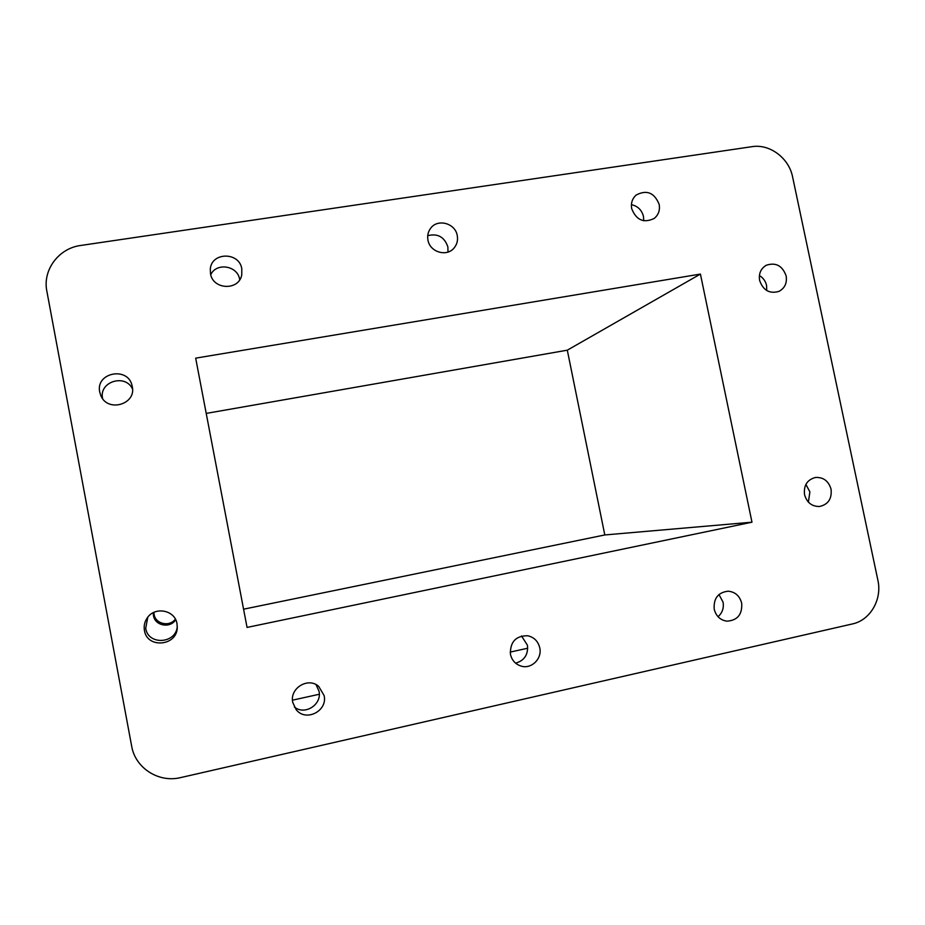 <?xml version="1.0" encoding="UTF-8"?>
<svg xmlns="http://www.w3.org/2000/svg" width="925" height="925" viewBox="0 0 925 925"><rect width="100%" height="100%" fill="white"/><g stroke="black" fill="none" stroke-linecap="round" stroke-linejoin="round"><path stroke-width="1.39" d="M631.417 204.668C637.753 206.067 641.777 209.987 643.476 216.45L643.707 220.774M659.178 204.413C660.149 210.252 658.473 214.947 654.148 218.473C643.742 223.411 636.25 220.138 631.694 208.657C630.757 203.095 632.261 198.54 636.227 195.002C646.748 189.521 654.403 192.654 659.178 204.413M210.738 274.702C216.45 262.168 237.679 265.648 239.633 279.362L239.702 279.766M241.795 268.805L241.76 274.76C239.251 290.866 212.831 289.999 210.495 273.627L210.299 269.244C211.247 251.958 239.355 251.658 241.795 268.805M427.732 235.678C437.722 233.192 444.439 236.939 447.873 246.917L447.989 252.051M457.251 235.563C458.083 240.199 457.054 244.292 454.187 247.854C446.96 257.231 429.836 252.201 427.951 240.084C427.188 235.84 428.009 232.013 430.403 228.602C437.236 218.3 455.331 223.041 457.251 235.563M759.39 275.558C763.16 277.812 765.553 281.119 766.571 285.49L766.744 290.543M786.146 275.939C787.21 282.992 784.839 288.137 779.047 291.352C769.635 294.092 763.16 290.45 759.622 280.425C758.581 273.627 760.789 268.574 766.247 265.267C775.821 262.122 782.446 265.683 786.146 275.939M805.895 484.411L809.884 491.892L808.392 502.113M831.055 489.209C832.038 498.725 828.21 504.495 819.573 506.484C811.884 506.565 806.878 502.622 804.542 494.655C803.548 485.417 807.19 479.693 815.468 477.462C823.4 477.08 828.592 480.988 831.055 489.209M718.968 594.509L723.049 602.117C724.021 608.049 722.356 612.905 718.02 616.697M741.688 603.158C742.417 614.42 737.503 620.421 726.957 621.172C720.298 620.155 716.054 616.166 714.216 609.24C713.441 598.359 718.112 592.347 728.218 591.191C735.236 591.931 739.722 595.92 741.688 603.158M521.538 635.984L527.435 645.234C528.337 654.611 524.394 660.589 515.618 663.167M539.761 647.835C542.327 658.623 531.459 669.376 521.18 666.116C515.468 664.289 511.895 660.357 510.438 654.31C510.045 641.869 515.826 635.683 527.782 635.764C534.141 637.256 538.13 641.279 539.761 647.835M316.015 684.616L318.998 691.16C322.247 704.492 304.776 715.788 294.358 706.978M324.108 695.542C327.889 710.967 305.817 722.252 296.185 709.672L292.762 702.468C289.363 688.316 308.141 676.765 318.709 686.396L324.108 695.542M177.265 626.375C176.27 643.823 148.116 645.638 145.699 628.306L147.792 617.183M176.999 623.728L177.253 627.381C177.357 646.078 147.052 648.992 144.427 630.422C143.664 625.959 144.589 621.82 147.179 618.004C154.799 606.095 175.079 610.038 176.999 623.728M102.617 398.617L102.594 398.513C98.628 381.69 125.384 373.33 132.529 389.032M132.275 386.569C136.542 404.387 107.624 412.793 100.837 395.588L99.738 392.073C95.275 372.555 127.974 366.127 132.055 385.598L132.275 386.569M153.908 612.362L154.105 614.408C155.481 624.086 169.587 627.196 175.368 619.126M175.692 619.773C170.108 628.676 154.868 625.809 153.434 615.53L153.238 612.685M527.736 648.217L510.161 652.102M319.275 694.259L292.485 700.167M80.776 245.46C58.749 248.224 42.434 270.007 46.851 291.167L131.662 746.14C135.258 768.108 158.788 783.093 180.699 777.578L852.388 623.947C870.286 620.259 882.334 599.388 877.871 580.172L792.609 176.964C789.002 158.106 769.75 143.676 752.002 146.67L80.776 245.46M195.672 358.148L700.422 274.077L751.979 522.197L247.056 627.428L195.672 358.148M206.217 413.406L567.303 350.182L700.422 274.077M567.303 350.182L604.8 534.951L751.979 522.197M604.8 534.951L243.576 609.193"/></g></svg>
